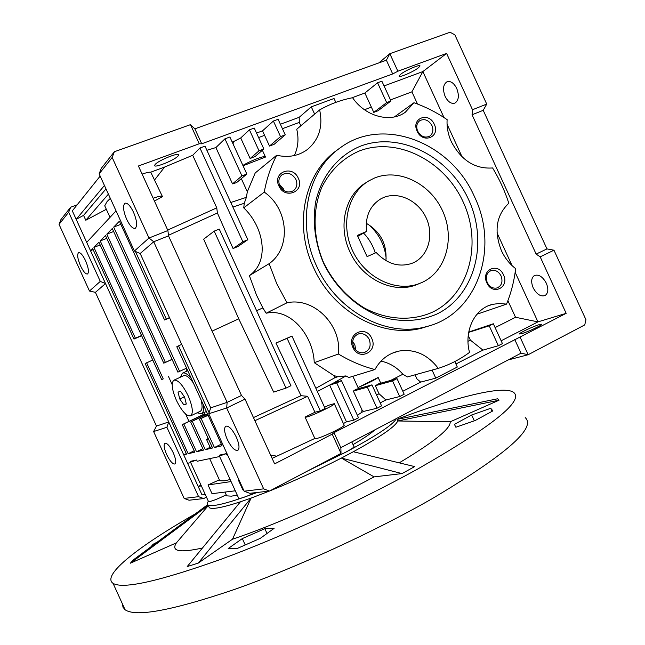 <?xml version="1.0" encoding="UTF-8"?>
<svg xmlns="http://www.w3.org/2000/svg" width="645" height="645" viewBox="0 0 645 645"><rect width="100%" height="100%" fill="white"/><g stroke="black" fill="none" stroke-linecap="round" stroke-linejoin="round"><path stroke-width="0.97" d="M422.354 282.308L418.065 284.042C395.014 292.129 365.304 277.6 352.871 251.34C340.197 225.202 347.687 193.355 368.674 180.963L374.479 178.036C398.795 167.942 430.215 183.502 442.551 210.802C455.233 237.949 446.251 271.263 422.354 282.308M413.372 262.749C428.377 256 434.206 235.086 426.208 217.962C418.428 200.748 398.578 191.105 383.453 197.572L380.969 198.773C369.867 205.634 365.062 216.526 366.553 231.442L357.354 235.417L367.086 256.621L376.237 252.558C387.089 263.95 398.981 267.554 411.913 263.362L413.372 262.749M385.92 260.636C387.056 244.124 380.494 231.676 366.247 223.283M357.773 236.328L366.553 231.442M200.103 411.349L200.401 411.212C202.345 409.833 202.586 406.092 201.127 399.981M176.383 400.311C181.898 411.397 186.679 416.565 190.743 415.823C193.476 413.074 192.613 406.382 188.147 395.756C182.567 384.614 177.794 379.437 173.819 380.228C171.062 383.049 171.917 389.749 176.383 400.311M193.315 382.896C189.195 377.14 185.929 374.761 183.527 375.761L174.11 380.09M179.762 398.997L183.881 404.915L186.324 404.02L184.615 397.118L180.455 391.176L178.052 392.152L179.762 398.997L184.406 396.82M186.268 403.794L183.881 404.915M122.485 604.034L123.002 607.227L125.082 609.743C135.716 617.313 172.239 610.533 234.667 589.385C295.7 567.89 373.834 532.02 431.69 498.956C505.519 455.039 536.696 427.933 525.207 417.613M398.618 418.669C455.023 397.425 503.205 384.888 513.613 392.378C524.208 400.755 492.312 426.264 417.92 468.907C359.708 501.149 281.583 537.003 220.929 559.296C158.936 581.363 122.985 589.377 113.06 583.354C100.951 575.195 140.344 545.194 195.153 513.968M399.223 462.844C433.827 442.164 450.823 428.482 450.21 421.798L397.715 420.975L499.02 400.214L497.618 398.779L397.538 419.298L397.715 420.975C395.667 426.313 380.873 436.576 353.339 451.742L341.399 458.063C317.759 470.213 293.862 481.178 269.707 490.95M269.392 491.079L251.066 498.101L198.281 563.085L232.498 539.204C272.166 525.997 329.708 500.73 374.1 476.881L341.399 458.063L401.988 473.591L414.687 466.593L353.339 451.742M396.377 418.565C393.426 424.475 376.688 435.617 346.163 451.984L307.036 471.277M257.097 492.482C228.983 503.003 212.656 507.196 208.117 505.075C206.908 504.366 206.989 503.092 208.359 501.254M232.498 539.204L251.066 498.101L240.432 501.794C222.872 507.51 212.511 509.502 209.351 507.776L208.52 505.97M260.257 538.365L274.093 528.368L264.829 528.682L242.31 538.583L228.217 548.532L236.876 548.629L260.257 538.365M267.022 533.48L264.829 528.682M245.229 544.961L242.31 538.583M490.724 408.293L471.656 414.993L454.419 424.329L455.87 427.232L475.292 420.484L492.909 410.881L490.724 408.293L492.111 411.317M474.333 420.814L471.656 414.993M157.404 542.01L153.188 544.219L150.938 546.815M153.502 544.912L153.188 544.219M208.246 505.366L130.395 563.19L176.399 542.856L208.335 505.559M176.399 542.856C170.828 551.322 179.512 553.047 202.449 548.016M240.432 501.794L187.211 566.56L198.281 563.085M374.1 476.881L401.988 473.591M450.21 421.798L499.02 400.214M207.634 504.704L133.305 559.916L130.395 563.19M235.288 490.805L212.02 493.675L208.029 484.951L219.163 479.936L219.776 480.743L224.387 480.799L230.152 479.566M180.471 377.164L182.35 373.213C184.494 372.197 187.445 373.882 191.21 378.276M173.263 452.79C175.811 458.78 176.391 462.513 174.997 463.989C172.731 464.327 169.941 461.143 166.612 454.443C164.064 448.469 163.491 444.736 164.886 443.244C167.12 442.889 169.909 446.066 173.263 452.79M110.335 198.386L107.07 201.571L104.732 205.787L105.514 207.505M80.528 265.869C83.31 271.593 85.648 274.294 87.551 273.972C89.171 272.214 88.51 267.804 85.583 260.757C82.794 255.033 80.456 252.332 78.569 252.655C76.948 254.461 77.602 258.863 80.528 265.869M237.247 495.102L231.41 496.166L226.677 495.852L226.008 494.917C218.252 498.746 212.665 500.98 209.238 501.608L208.383 501.31M191.13 461.949L190.436 462.005L191.017 461.215L196.644 460.014L191.13 461.949M254.807 492.74C247.753 496.045 242.705 497.94 239.674 498.424L238.602 498.045M220.187 455.773L219.316 455.846L219.808 455.039L226.306 453.645L220.187 455.773M330.812 458.748C340.649 455.435 356.137 447.058 353.823 446.332L351.807 441.938M133.547 212.278C136.982 220.679 137.538 226.032 135.224 228.322C132.717 228.846 129.855 225.823 126.638 219.268C123.211 210.907 122.655 205.562 124.977 203.215C127.46 202.683 130.314 205.707 133.547 212.278M236.344 437.165C239.263 444.082 239.763 448.477 237.844 450.363C234.78 450.984 231.249 447.34 227.25 439.414C224.331 432.521 223.839 428.119 225.766 426.208C228.79 425.563 232.313 429.215 236.344 437.165M400.569 74.344L399.078 76.062C398.626 78.15 413.461 71.805 418.412 67.79L420.008 66C420.524 63.863 405.366 70.37 400.569 74.344M155.171 164.443L154.606 165.418C153.945 168.442 174.368 160.25 178.028 156.05L178.673 154.994C179.479 151.914 158.589 160.299 155.171 164.443M533.181 287.839C536.761 294.378 540.752 296.934 545.146 295.499C548.258 293.161 548.645 289.065 546.323 283.211C542.719 276.665 538.736 274.109 534.391 275.536C531.246 277.89 530.843 281.986 533.181 287.839M445.171 96.476C448.017 101.934 451.274 104.143 454.935 103.087C458.772 100.427 459.369 95.533 456.708 88.405C453.854 82.955 450.613 80.746 446.985 81.778C443.107 84.471 442.502 89.373 445.171 96.476M272.109 458.377L314.792 438.471L316.324 438.56C322.726 437.455 346.962 425.579 344.051 424.99L334.368 403.859M254.88 420.701L307.617 396.296L314.913 412.252L305.021 417.122L306.488 417.081C312.752 415.67 337.045 403.923 334.279 403.657L328.539 405.294L324.588 407.35M539.301 324.62C533.06 326.402 517.991 333.57 519.636 333.981L521.837 333.618C527.941 331.917 543.364 324.588 541.639 324.209L539.301 324.62M355.75 350.05L354.823 344.696L352.678 341.624M284.01 190.638L283.365 188.792L279.164 184.083M417.694 131.185C420.887 136.579 424.878 138.248 429.651 136.192C432.94 133.7 433.706 130.145 431.932 125.541C428.683 120.075 424.644 118.438 419.822 120.639C416.662 123.163 415.952 126.678 417.694 131.185M353.645 346.986C356.04 351.444 359.467 353.339 363.917 352.678C369.601 350.428 371.383 346.018 369.262 339.464C366.779 334.876 363.248 333.005 358.676 333.852C353.226 336.214 351.549 340.592 353.645 346.986M279.801 185.857C283.429 191.783 287.993 193.395 293.475 190.694C296.894 187.872 297.708 184.131 295.91 179.471C292.169 173.416 287.525 171.86 281.978 174.819C278.769 177.665 278.043 181.342 279.801 185.857M487.265 282.566C489.644 286.952 492.885 288.758 496.997 287.976C501.713 285.816 503.068 281.792 501.06 275.915C498.625 271.448 495.32 269.658 491.143 270.561C486.564 272.779 485.274 276.786 487.265 282.566M417.146 131.153C422.725 144.27 440.656 137.014 434.303 124.356C428.852 111.343 410.809 118.333 417.146 131.153M352.912 347.453C358.846 361.49 378.502 351.823 371.722 338.375C365.949 324.451 346.163 333.812 352.912 347.453M287.025 302.779L276.786 283.792L269.118 263.684L249.381 275.617L256.46 295.015L262.862 307.923L266.159 313.228L287.025 302.779C313.873 296.813 341.89 325.08 338.448 354.032L314.236 362.659L333.683 375.446L337.658 376.777L334.876 377.728L333.683 375.446M394.401 116.922L413.969 102.74C425.595 106.82 436.649 112.448 447.122 119.623C446.646 127.105 448.073 134.515 451.395 141.86C461.336 160.46 475.067 169.167 492.595 167.958C499.383 179.108 504.793 190.864 508.816 203.231C496.255 215.228 493.788 231.047 501.431 250.695C504.85 258.008 509.582 263.982 515.637 268.626C514.178 281.059 511.138 292.894 506.527 304.126L476.937 314.244M278.898 185.945C284.8 199.918 305.085 191.702 298.312 178.254C292.564 164.394 272.142 172.304 278.898 185.945M486.862 282.857C492.466 296.031 509.832 287.501 503.479 274.843C498.004 261.773 480.525 270.037 486.862 282.857M316.59 266.022C296.111 222.839 307.407 170.441 340.052 147.947C382.904 115.584 451.153 142.505 474.502 196.79C499.859 248.688 477.074 314.986 425.748 326.789C386.258 337.738 336.464 311.043 316.59 266.022M338.593 149.035L337.012 150.204C304.505 172.602 293.241 224.718 313.591 267.651C333.344 312.406 382.896 338.931 422.217 328.023L430.392 325.459M468.512 199.418C488.62 242.439 475.043 295.595 436.915 314.034C420.137 321.315 402.166 322.419 382.993 317.348C358.136 309.019 335.956 288.92 323.467 263.007C315.01 242.689 312.406 222.356 315.655 201.998C321.428 176.012 337.988 155.63 359.95 146.383C399.336 130.83 448.944 156.163 468.512 199.418M323.814 263.104C333.288 281.978 346.518 296.789 363.506 307.52C386.242 320.089 411.808 321.549 432.674 312.075C469.35 294.426 482.5 243.342 463.183 201.99C444.373 160.42 396.635 136.151 358.822 151.172C342.785 158.299 330.514 170.191 322.016 186.84C312.261 209.536 312.817 237.844 323.814 263.104M419.548 283.502L415.283 285.219C392.16 293.733 361.651 278.495 349.872 251.679C337.609 225.96 345.365 194.492 366.118 182.608M243.496 489.789L242.859 489.861L238.569 480.477L239.142 480.251M227.54 454.862L226.919 454.991L226.306 453.645M219.631 456.531L197.209 461.256L196.644 460.014M203.24 404.6C203.949 409.543 203.417 412.582 201.635 413.727L197.064 412.808M205.279 494.513L202.03 494.909L168.716 421.959L166.902 427.272L153.623 431.553L156.461 426.071L95.412 292.346L89.47 291.024L100.289 281.389L105.522 283.574L95.412 292.346M120.849 224.315L113.689 227.08L179.6 371.343L177.899 372.133L112.286 228.524L106.804 234.159L165.378 362.369L163.774 363.175L105.466 235.538L100.225 240.924L163.241 378.889L161.685 379.607L98.943 242.238L93.928 247.398L135.394 338.198L133.991 339.077L92.695 248.656L90.574 250.841L168.716 421.959L156.461 426.071M153.623 431.553L184.148 498.416L198.587 496.674L203.691 498.561L206.473 497.126M166.902 427.272L198.587 496.674M184.148 498.416L189.082 500.23L203.691 498.561M208.19 438.423L206.61 439.592L208.472 439.051M206.61 439.592L210.125 447.291L212.003 446.775M201.361 485.927L198.136 486.394L201.03 485.201M208.029 484.951L231.071 481.573M116.052 210.891L86.704 242.359L90.574 250.841L93.098 249.534M179.6 371.343L186.582 368.15M177.899 372.133L186.582 368.158M106.804 234.159L113.649 231.499M165.378 362.369L172.062 359.354M163.774 363.175L172.094 359.426M100.225 240.924L106.764 238.376M163.241 378.889L161.685 379.607M93.928 247.398L100.185 244.947M135.394 338.198L141.545 335.521M133.991 339.077L141.65 335.739M105.998 188.888L83.568 215.382L85.793 220.243L108.4 194.145M85.793 220.243L106.336 209.294M104.434 185.47L76.191 219.34L83.568 215.382M190.718 462.626L187.59 463.287M186.316 453.661L183.704 454.781L186.526 454.112L145.157 363.538L152.736 360.023M146.609 362.764L188.155 453.725L194.177 450.758M188.985 421.395L185.631 414.058M172.183 384.614L168.482 376.503M188.155 453.725L194.822 452.161L182.245 424.628L204.675 413.864M182.245 424.628L204.586 414.171M183.898 424.112L196.523 451.758L202.82 448.646M196.523 451.758L203.489 450.113L190.638 421.975L207.48 413.88M190.638 421.975L207.585 414.106M192.355 421.427L205.271 449.694L210.125 447.291M205.271 449.694L212.552 447.977L199.402 419.202L208.013 415.057M199.402 419.202L208.125 415.299M201.208 418.629L214.414 447.541L221.3 444.123M238.569 480.477L239.198 480.38M169.579 317.84L164.58 320.001L119.422 221.187L113.689 227.08M169.45 317.574L164.58 320.001M135.418 251.461L166.257 318.953M181.713 344.398L178.536 345.817L209.101 412.711M214.414 447.541L222.041 445.743L176.794 346.736L178.536 345.817M86.704 242.359L72.313 210.859L100.16 176.109M59.05 224.371L60.944 219.55L70.66 207.222L68.701 212.205L59.05 224.371L89.47 291.024M68.701 212.205L100.289 281.389M391.434 421.153L387.959 422.975M353.041 444.623C363.716 438.398 371.004 433.464 374.89 429.828M241.488 395.458L168.506 235.86L167.91 230.523L138.409 165.999L199.265 143.77L201.716 143.787L392.692 73.949L397.876 71.216L446.59 53.422L472.495 109.731L472.051 114.778L536.14 254.098L540.179 256.847L566.165 313.333L333.981 432.658L332.215 434.141L274.633 463.884L245.019 399.134L241.488 395.458L227.129 402.343L210.713 407.858L140.175 253.509L153.72 241.754L227.129 402.343L226.677 407.979L208.754 413.759L244.149 491.2L249.768 493.312L269.489 491.063L341.02 453.371L340.858 447.678L521.023 353.186L528.174 354.726L508.05 359.991M199.265 143.77L190.509 124.638L114.359 151.736L101.265 168.369L99.128 173.86L134.394 251.018L140.175 253.509M70.66 207.222L77.166 204.804M210.713 407.858L208.754 413.759M134.394 251.018L148.987 238.021L153.72 241.754L168.506 235.86M280.527 136.603L285.243 134.837L274.133 144.311L269.497 146.052L280.527 136.603L273.391 121.042L262.531 130.854L269.497 146.052M114.359 151.736L112.157 157.453L99.128 173.86M112.157 157.453L148.987 238.021L167.91 230.523M190.509 124.638L194.871 128.831L386.379 60.211L389.822 53.696L397.876 71.216M378.841 62.904L389.822 53.696L450.081 32.25L454.838 34.798L486.725 104.087L472.495 109.731M520.088 337.125L528.174 354.726L584.749 324.903L585.95 319.718L553.966 250.204L546.976 248.897L483.21 110.327L486.725 104.087M245.019 399.134L226.677 407.979L263.652 488.854L244.149 491.2M263.652 488.854L269.489 491.063M255.331 156.324L250.131 158.525L259.032 150.809L263.845 148.995L255.331 156.324M386.669 102.595L390.967 100.975L378.002 110.779L373.778 112.383L386.669 102.595L377.567 82.786L364.877 93.017L373.778 112.383M285.243 134.837L278.124 119.301L273.391 121.042M263.845 148.995L254.251 128.065L249.422 129.839L240.714 137.966L233.78 141.481L233.006 143.835M259.032 150.809L249.422 129.839M250.131 158.525L240.714 137.966M246.833 174.029L241.939 175.916L232.514 183.857L236.554 182.64L246.833 174.029L229.886 137.014L224.944 138.828L215.898 147.568L206.884 150.285M241.939 175.916L224.944 138.828M247.833 239.706L237.924 246.519L233.063 248.543L242.875 241.762L247.833 239.706L204.997 146.149L199.95 148.003L192.702 155.276L164.628 167.047L150.745 172.183C149.18 172.013 146.302 172.658 142.118 174.11M242.875 241.762L199.95 148.003M162.29 196.265L150.745 172.183M164.628 167.047L154.744 179.762M201.716 143.787L194.871 128.831M392.692 73.949L386.379 60.211M390.967 100.975L381.88 81.206L377.567 82.786M483.21 110.327L472.051 114.778M546.976 248.897L536.14 254.098M553.966 250.204L540.179 256.847M378.817 383.727L397.038 378.631L392.539 380.913L375.334 385.686L378.817 383.727M467.996 341.31L470.35 340.125L482.96 350.114L498.359 345.712L502.447 343.608L493.328 323.766L489.224 325.83L468.673 332.385M498.359 345.712L489.224 325.83M521.023 353.186L514.678 339.383M340.858 447.678L333.981 432.658M341.02 453.371L332.215 434.141M343.398 423.572L346.486 421.83L329.659 385.097L336.763 382.945L353.823 420.169L358.491 417.767L341.479 380.615L336.763 382.945M346.486 421.83L353.823 420.169M376.656 395.143L379.018 393.732L385.887 399.964L399.698 396.538L404.181 394.224L397.038 378.631M392.539 380.913L399.698 396.538M379.018 393.732L375.334 385.686M377.003 408.229L381.574 405.874L371.947 384.863L367.352 387.177L377.003 408.229L363.578 411.421L361.692 412.381L362.022 409.962L363.578 411.421M219.244 229.088L214.188 231.128L286.025 388.097L290.935 385.718L219.244 229.088M153.155 198.257C159.17 196.12 162.266 195.572 162.459 196.628L154.445 201.071M192.702 155.276L216.768 207.859L167.7 230.055M270.642 455.16L276.52 456.12M325.096 408.446L320.299 410.865L287.098 338.335L291.959 336.077L325.096 408.446M314.913 412.252L320.299 410.865M233.063 248.543L217.397 213.003L216.768 207.859M217.397 213.003L168.442 235.304M286.025 388.097L273.682 392.104L238.739 318.815L203.675 239.174L214.188 231.128M232.514 183.857L215.898 147.568M233.78 141.481L232.2 142.069M262.531 130.854L256.541 133.064M335.811 102.37L334.037 98.5L311.285 106.844L299.191 117.301L299.296 122.413L282.429 128.686M264.579 135.329L258.597 137.554M299.191 117.301L280.39 124.251M242.891 165.41C251.51 160.258 266.2 154.856 265.49 157.058L243.06 165.781M351.622 97.919L364.877 93.017M384.049 85.93L422.862 71.579L446.59 53.422M417.509 104.03L411.905 91.84L422.862 71.579L443.986 117.527M447.058 124.211L462.094 156.912M497.013 232.853L512.074 265.611M515.153 272.311L537.946 321.879L566.165 313.333M468.73 332.062L493.328 323.766M501.149 340.778L537.946 321.879L515.532 317.276L507.897 300.667M495.094 327.612L515.532 317.276M470.35 340.125L468.23 335.513M378.155 377.478C375.35 379.663 368.835 382.936 358.604 387.282L378.155 377.478L380.768 383.178M359.144 388.459L358.604 387.282M317.316 391.467L333.489 383.049L341.479 380.615M380.203 402.883L385.887 399.964M357.362 415.291L361.692 412.381M482.96 350.114L455.91 364.006M415.066 374.81L416.936 378.897L420.653 382.106L435.762 378.131L457.305 367.037L454.798 361.571M420.653 382.106L402.827 391.265M362.022 409.962L353.371 391.08L367.352 387.177M353.371 391.08L355.75 389.411L371.947 384.863M253.453 417.581L301.022 395.699L307.617 396.296M301.022 395.699L275.955 343.092L287.098 338.335M275.955 343.092L291.959 336.077M230.789 202.49L246.398 197.322L244.278 203.264L232.885 207.069M244.278 203.264L243.729 207.867L264.265 192.121C266.675 178.867 270.811 166.579 276.689 155.26L255.21 172.973L247.325 191.734L246.398 197.322M238.739 318.815L212.076 331.135M262.862 307.923L256.613 310.721M249.381 275.617C270.537 260.782 263.249 226.226 243.729 207.867M241.327 178.641L247.325 191.734M314.631 114.133L311.285 106.844M300.836 125.783L299.296 122.413M294.346 155.55C298.159 147.447 298.958 138.675 296.748 129.234L319.646 109.908C329.974 104.022 340.947 99.967 352.581 97.734C365.296 116.56 390.507 123.211 405.302 112.238L413.969 102.74M411.905 91.84L390.483 99.919M371.359 107.135L364.449 109.739M435.762 378.131L432.077 370.093M506.527 304.126L499.367 303.432L492.369 304.4C474.688 308.536 463.699 331.006 469.512 352.396C460.062 359.418 449.638 364.748 438.253 368.376L407.382 376.946L402.899 374.229C396.764 367.255 389.459 362.885 380.977 361.127M390.668 380.413L402.899 374.229M358.523 388.637L352.871 376.293M315.856 388.266L334.876 377.728M337.658 376.777L345.938 375.922L333.489 383.049M345.938 375.922L348.889 377.519L374.914 369.545C362.337 366.287 350.187 361.119 338.448 354.032M314.236 362.659C313.494 336.932 291.516 307.673 266.159 313.228M269.118 263.684C291.532 248.051 288.605 208.811 264.265 192.121M276.689 155.26C288.517 157.888 298.845 155.905 307.665 149.309C319.13 139.465 323.129 126.331 319.646 109.908M438.253 368.376C427.506 354.331 414.284 348.582 398.578 351.138C388.338 353.533 380.445 359.668 374.914 369.545M386.153 258.298C384.662 244.649 378.712 233.353 368.311 224.404M363.587 233.087C369.029 238.787 372.915 245.422 375.253 252.993M415.283 285.219L418.065 284.042M379.276 199.789L380.969 198.773M200.401 411.212L190.743 415.823M125.082 609.743L113.06 583.354M209.351 507.776L208.117 505.075M219.776 480.743L209.673 458.627M187.76 370.738L182.696 373.06M110.013 217.357L104.732 205.787M226.677 495.852L224.952 492.079M208.496 501.552L190.436 462.005M238.739 498.351L219.316 455.846M314.921 438.632L305.133 417.242M425.748 326.789L422.217 328.023M491.143 270.561L490.329 270.884M358.676 333.852L357.322 334.36M206.368 411.462L201.635 413.727M185.97 368.44L187.05 371.06M204.126 412.534L205.142 415.001M262.378 150.261L265.353 156.751M492.369 304.4L487.991 305.923M398.578 351.138L392.152 353.226"/></g></svg>
